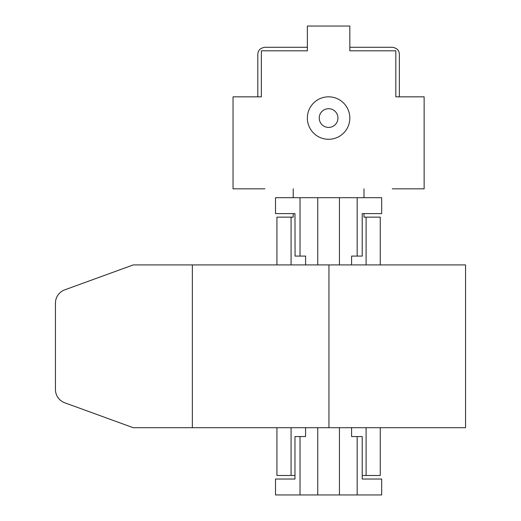 <?xml version="1.0" encoding="UTF-8"?>
<svg xmlns="http://www.w3.org/2000/svg" width="521" height="521" viewBox="0 0 521 521"><rect width="100%" height="100%" fill="white"/><g stroke="black" fill="none" stroke-linecap="round" stroke-linejoin="round"><path stroke-width="0.78" d="M328.946 427.708L133.233 427.708L64.76 402.792A14.158 14.158 0 0 1 55.447 389.487L55.447 303.144A14.158 14.158 0 0 1 64.76 289.845L133.233 264.922L465.553 264.922L465.553 427.708L328.946 427.708L328.946 264.922M192.347 264.922L192.347 427.708M257.817 96.828L257.817 54.36C257.96 50.342 260.324 47.984 264.889 47.281L307.357 47.281M349.825 47.281L392.293 47.281C396.852 47.984 399.21 50.342 399.366 54.36L399.366 96.828M392.293 188.836L424.14 188.836L424.14 96.828L395.83 96.828L395.83 50.824L349.825 50.824L349.825 26.05L307.357 26.05L307.357 50.824L261.353 50.824L261.353 96.828L233.043 96.828L233.043 188.836L264.889 188.836M300.018 494.95L275.511 494.95L275.511 479.027L294.971 479.027L294.971 436.559L300.018 436.559L300.018 494.95L339.438 494.95L339.438 427.708M351.597 427.708L351.597 436.559L362.212 436.559L362.212 479.027L381.672 479.027L381.672 494.95L339.438 494.95M300.018 197.687L300.018 256.078L295.068 256.078L294.971 213.61L275.511 213.61L275.511 197.687L381.672 197.687L381.672 213.61L362.212 213.61L362.212 256.078L351.597 256.078L351.597 264.922M305.586 264.922L305.586 256.078L300.018 256.078M300.018 436.559L305.586 436.559L305.586 427.708M357.165 197.687L357.165 256.078M357.165 436.559L357.165 494.95M294.971 475.484L276.925 475.484L276.925 427.708M380.258 427.708L380.258 475.484L362.212 475.484M276.925 264.922L276.925 217.146L293.206 217.146L293.206 213.61M293.206 188.836L293.206 197.687M363.977 188.836L363.977 197.687M363.977 213.61L363.977 217.146L380.258 217.146L380.258 264.922M366.1 475.484L366.1 427.708M366.1 264.922L366.1 217.146M291.076 217.146L291.076 264.922M291.076 427.708L291.076 475.484M349.825 118.169A21.231 21.231 0 0 0 328.699 96.828A21.231 21.231 0 0 0 307.357 117.948A21.231 21.231 0 0 0 328.484 139.296A21.231 21.231 0 0 0 349.825 118.169M328.64 108.707A9.358 9.358 0 0 0 319.236 118.013A9.358 9.358 0 0 0 328.543 127.417A9.358 9.358 0 0 0 337.947 118.111A9.358 9.358 0 0 0 328.64 108.707M317.745 197.687L317.745 264.922M317.745 427.708L317.745 494.95M339.438 264.922L339.438 197.687"/></g></svg>
